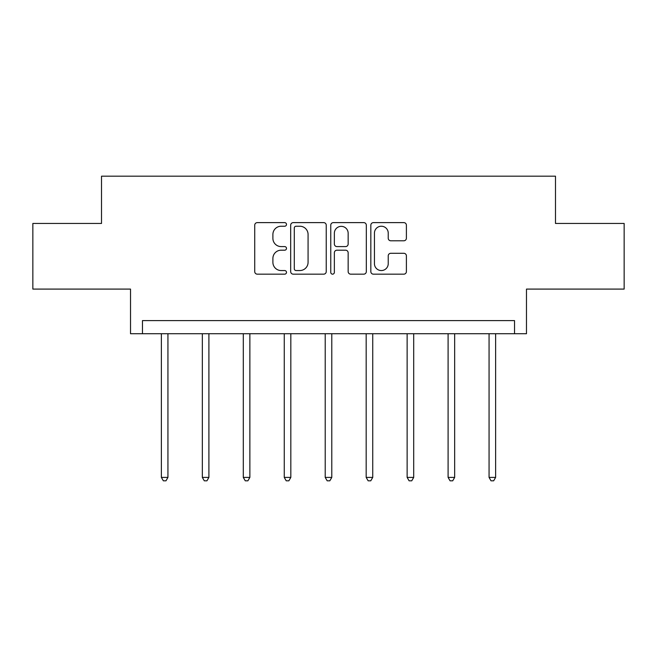 <?xml version="1.0" encoding="UTF-8"?>
<svg xmlns="http://www.w3.org/2000/svg" width="657" height="657" viewBox="0 0 657 657"><rect width="100%" height="100%" fill="white"/><g stroke="black" fill="none" stroke-linecap="round" stroke-linejoin="round"><path stroke-width="0.99" d="M286.493 224.423A1.807 1.807 0 0 0 284.686 222.616L257.306 222.616A2.579 2.579 0 0 0 254.727 225.195L254.727 271.587A2.579 2.579 0 0 0 257.306 274.166L284.686 274.166A1.807 1.807 0 0 0 286.493 272.359A1.807 1.807 0 0 0 284.686 270.553L281.147 270.553A8.245 8.245 0 0 1 272.893 262.307L272.893 258.439A8.245 8.245 0 0 1 281.147 250.194L284.686 250.194A1.807 1.807 0 0 0 286.493 248.387A1.807 1.807 0 0 0 284.686 246.589L281.147 246.589A8.245 8.245 0 0 1 272.893 238.343L272.893 234.475A8.245 8.245 0 0 1 281.147 226.23L284.686 226.23A1.807 1.807 0 0 0 286.493 224.423M32.85 223.446L32.85 289.088L130.521 289.088L130.521 333.723L526.479 333.723L526.479 289.088L624.15 289.088L624.15 223.446L555.485 223.446L555.485 176.183L101.515 176.183L101.515 223.446L32.85 223.446M403.817 240.791A2.579 2.579 0 0 0 406.396 238.212L406.396 225.195A2.579 2.579 0 0 0 403.817 222.616L373.406 222.616A2.579 2.579 0 0 0 370.835 225.195L370.835 271.587A2.579 2.579 0 0 0 373.406 274.166L403.817 274.166A2.579 2.579 0 0 0 406.396 271.587L406.396 255.869A2.579 2.579 0 0 0 403.817 253.29L390.808 253.29A2.579 2.579 0 0 0 388.23 255.869L388.23 263.662A6.89 6.89 0 0 1 381.331 270.553A6.89 6.89 0 0 1 374.441 263.662L374.441 233.12A6.89 6.89 0 0 1 381.331 226.23A6.89 6.89 0 0 1 388.23 233.12L388.23 238.212A2.579 2.579 0 0 0 390.808 240.791L403.817 240.791M514.53 333.723L514.53 320.6L142.47 320.6L142.47 333.723M326.242 225.195A2.579 2.579 0 0 0 323.671 222.616L293.252 222.616A2.579 2.579 0 0 0 290.681 225.195L290.681 271.587A2.579 2.579 0 0 0 293.252 274.166L323.671 274.166A2.579 2.579 0 0 0 326.242 271.587L326.242 225.195M333.329 222.616L363.748 222.616A2.579 2.579 0 0 1 366.319 225.195L366.319 271.587A2.579 2.579 0 0 1 363.748 274.166L350.731 274.166A2.579 2.579 0 0 1 348.153 271.587L348.153 252.773A2.579 2.579 0 0 0 345.574 250.194L336.942 250.194A2.579 2.579 0 0 0 334.364 252.773L334.364 272.359A1.807 1.807 0 0 1 332.557 274.166A1.807 1.807 0 0 1 330.758 272.359L330.758 225.195A2.579 2.579 0 0 1 333.329 222.616M296.093 226.23A1.807 1.807 0 0 0 294.287 228.028L294.287 268.754A1.807 1.807 0 0 0 296.093 270.553L299.83 270.553A8.245 8.245 0 0 0 308.076 262.307L308.076 234.475A8.245 8.245 0 0 0 299.83 226.23L296.093 226.23M348.153 233.251A6.89 6.89 0 0 0 341.254 226.353A6.89 6.89 0 0 0 334.364 233.251L334.364 244.01A2.579 2.579 0 0 0 336.942 246.589L345.574 246.589A2.579 2.579 0 0 0 348.153 244.01L348.153 233.251M161.376 333.723L161.376 477.401L167.937 477.401L167.937 333.723M167.937 477.401L165.975 480.817L163.347 480.817L161.376 477.401M202.34 333.723L202.34 477.401L208.901 477.401L208.901 333.723M208.901 477.401L206.93 480.817L204.302 480.817L202.34 477.401M243.295 333.723L243.295 477.401L249.865 477.401L249.865 333.723M249.865 477.401L247.894 480.817L245.266 480.817L243.295 477.401M284.259 333.723L284.259 477.401L290.821 477.401L290.821 333.723M290.821 477.401L288.85 480.817L286.23 480.817L284.259 477.401M325.215 333.723L325.215 477.401L331.785 477.401L331.785 333.723M331.785 477.401L329.814 480.817L327.186 480.817L325.215 477.401M366.179 333.723L366.179 477.401L372.741 477.401L372.741 333.723M372.741 477.401L370.77 480.817L368.15 480.817L366.179 477.401M407.135 333.723L407.135 477.401L413.705 477.401L413.705 333.723M413.705 477.401L411.734 480.817L409.106 480.817L407.135 477.401M448.099 333.723L448.099 477.401L454.66 477.401L454.66 333.723M454.66 477.401L452.698 480.817L450.07 480.817L448.099 477.401M489.063 333.723L489.063 477.401L495.624 477.401L495.624 333.723M495.624 477.401L493.653 480.817L491.025 480.817L489.063 477.401"/></g></svg>
